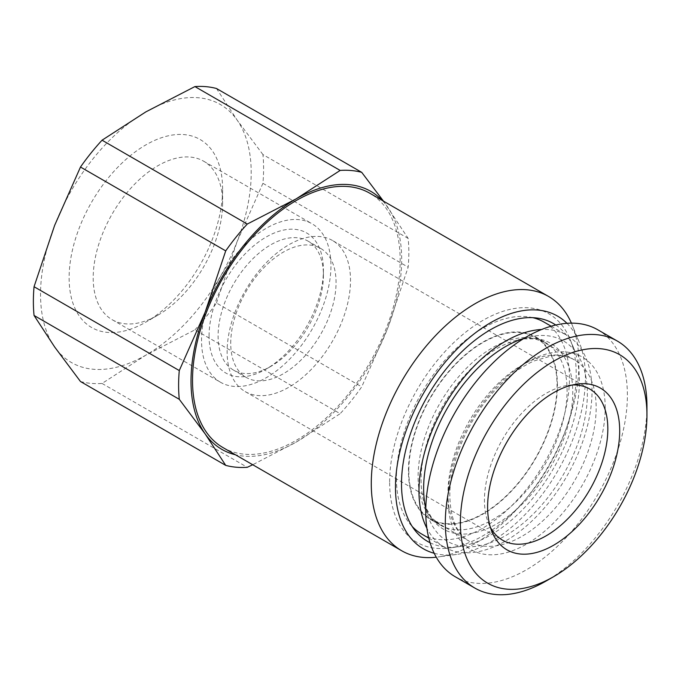 <?xml version="1.0" encoding="UTF-8"?>
<svg xmlns="http://www.w3.org/2000/svg" width="681" height="681" viewBox="0 0 681 681"><rect width="100%" height="100%" fill="white"/><g stroke="black" fill="none" stroke-linecap="round" stroke-linejoin="round"><path stroke-width="0.51" stroke-dasharray="3.4 2.55" d="M80.486 381.522A162.793 93.987 120 0 0 102.056 383.454L145.87 355.133A148.96 86.002 120 0 0 237.09 241.653A148.96 86.002 120 0 0 237.09 120.026A148.96 86.002 120 0 0 145.87 111.871A148.96 86.002 120 0 0 54.65 225.351A148.96 86.002 120 0 0 54.65 346.987A148.96 86.002 120 0 0 145.87 355.133L194.919 329.834L340.159 413.682L296.346 442.003A148.96 86.002 -60 0 1 235.473 454.78M102.056 383.454L247.288 467.302M382.305 200.461A148.96 86.002 -60 0 1 387.566 206.896A148.96 86.002 -60 0 1 387.566 328.523A148.96 86.002 -60 0 1 296.346 442.003L252.728 464.748M383.454 201.125L408.157 238.418A162.793 93.987 120 0 1 408.157 267.173L387.566 328.523L361.722 386.851A162.793 93.987 120 0 1 340.159 413.682M194.919 329.834A162.793 93.987 120 0 0 216.49 303.002L361.722 386.851M216.49 303.002L237.09 241.653L262.926 183.325A162.793 93.987 120 0 0 262.926 154.57L408.157 238.418M262.926 183.325L408.157 267.173M262.926 154.57L237.09 120.026L216.49 88.504M222.61 189.199A108.534 62.661 120 0 0 145.87 144.891A108.534 62.661 120 0 0 69.121 277.805A108.534 62.661 120 0 0 145.87 322.113A108.534 62.661 120 0 0 222.61 189.199L222.61 203.1A91.509 52.829 120 0 0 203.662 161.21A91.509 52.829 120 0 0 133.144 185.717A91.509 52.829 120 0 0 93.203 277.805A91.509 52.829 -60 0 0 112.152 319.695L220.491 382.254A91.509 52.829 -60 0 1 201.542 340.364A91.509 52.829 120 0 1 241.483 248.276A91.509 52.829 120 0 1 312 223.76A91.509 52.829 120 0 1 330.949 265.65A91.509 52.829 -60 0 1 291.008 357.738A91.509 52.829 -60 0 1 220.491 382.254M222.61 203.1A91.509 52.829 -60 0 1 157.907 315.167A91.509 52.829 -60 0 1 112.152 319.695M209.067 336.014A80.869 46.691 -60 0 1 266.245 236.979A80.869 46.691 -60 0 1 323.424 269.991A80.869 46.691 -60 0 1 266.245 369.025A80.869 46.691 -60 0 1 209.067 336.014M323.424 275.201A74.484 43.005 -60 0 1 270.766 366.421A74.484 43.005 -60 0 1 233.523 370.115A74.484 43.005 -60 0 1 218.099 336.014A74.484 43.005 -60 0 1 250.608 261.061A74.484 43.005 -60 0 1 307.999 241.108A74.484 43.005 -60 0 1 323.424 275.201L323.424 269.991M230.731 343.309A74.484 43.005 -60 0 1 263.241 268.357A74.484 43.005 -60 0 1 320.632 248.403A74.484 43.005 -60 0 1 336.056 282.496A74.484 43.005 -60 0 1 303.547 357.448A74.484 43.005 -60 0 1 246.156 377.402A74.484 43.005 -60 0 1 230.731 343.309M332.447 240.478A87.253 50.377 -60 0 0 265.207 263.845A87.253 50.377 -60 0 0 227.122 351.651A87.253 50.377 120 0 0 245.194 391.592A87.253 50.377 120 0 0 312.426 368.217A87.253 50.377 120 0 0 350.511 280.419A87.253 50.377 -60 0 0 332.447 240.478L589.755 389.03M572.542 384.961A87.253 50.377 120 0 0 568.141 385.335A87.253 50.377 120 0 0 484.438 500.212A87.253 50.377 -60 0 0 488.498 523.289L491.963 531.767M490.371 527.281A87.253 50.377 -60 0 1 488.498 523.289M646.95 406.387A142.576 82.316 -60 0 1 546.136 581.004M597.858 329.825A142.576 82.316 120 0 1 627.388 395.091A142.576 82.316 -60 0 1 565.153 538.577A142.576 82.316 -60 0 1 455.283 576.773M408.821 470.894A104.806 60.507 120 0 0 430.528 518.871A104.806 60.507 120 0 0 511.295 490.788A104.806 60.507 120 0 0 557.041 385.318A104.806 60.507 120 0 0 535.334 337.342A104.806 60.507 120 0 0 454.567 365.416A104.806 60.507 120 0 0 408.821 470.894M389.634 481.969A131.935 76.178 -60 0 1 466.008 331.936A131.935 76.178 -60 0 1 570.082 339.351A131.935 76.178 -60 0 1 576.228 374.244A131.935 76.178 -60 0 1 449.647 547.958A131.935 76.178 -60 0 1 389.634 481.969M421.752 534.074A122.359 70.645 120 0 0 516.045 501.293A122.359 70.645 120 0 0 569.452 378.151A122.359 70.645 120 0 0 544.11 322.139M532.831 317.678A122.359 70.645 120 0 0 443.127 362.377A122.359 70.645 120 0 0 396.41 478.062A122.359 70.645 120 0 0 412.252 526.532M557.416 385.097A105.342 60.813 120 0 0 535.598 336.882A105.342 60.813 120 0 0 454.431 365.101A105.342 60.813 120 0 0 408.447 471.107A105.342 60.813 120 0 0 430.264 519.331A105.342 60.813 120 0 0 511.44 491.112A105.342 60.813 120 0 0 557.416 385.097M555.773 325.016A125.798 72.629 -60 0 1 573.555 347.821A125.798 72.629 -60 0 1 579.403 381.096A125.798 72.629 120 0 1 458.713 546.724L449.647 547.958M430.077 542.731A125.798 72.629 120 0 0 458.713 546.724M434.197 553.278A134.31 77.54 120 0 0 456.568 554.453A134.31 77.54 120 0 0 585.422 377.615A134.31 77.54 -60 0 0 579.173 342.1L572.108 324.811A146.832 84.776 120 0 0 571.402 323.143M566.967 323.313A134.31 77.54 -60 0 1 579.173 342.1M572.108 324.811A146.832 84.776 120 0 1 578.944 363.645A146.832 84.776 -60 0 1 438.062 556.981A146.832 84.776 -60 0 1 436.266 557.203M222.925 447.545A146.832 84.776 -60 0 0 336.073 408.2A146.832 84.776 -60 0 0 400.173 260.431A146.832 84.776 120 0 0 369.757 193.217M521.901 339.061A107.266 61.928 120 0 0 516.956 340.142L527.137 337.487A115.77 66.84 120 0 1 587.362 393.873A115.77 66.84 -60 0 1 516.419 528.516A115.77 66.84 -60 0 1 426.553 511.695A115.77 66.84 -60 0 1 425.778 508.63M527.137 337.487A115.77 66.84 120 0 0 524.098 338.346M428.792 538.143L444.318 547.107A122.359 70.645 -60 0 0 538.611 514.325A122.359 70.645 -60 0 0 592.027 391.183A122.359 70.645 120 0 0 566.686 335.171A122.359 70.645 120 0 0 541.625 329.493M444.318 547.107A122.359 70.645 -60 0 1 426.885 528.243M605.196 407.902A111.19 64.193 120 0 0 526.566 362.513A111.19 64.193 120 0 0 447.945 498.688A111.19 64.193 -60 0 0 526.566 544.085A111.19 64.193 -60 0 0 605.196 407.902M430.528 518.871L469.652 541.455A104.806 60.507 -60 0 0 550.418 513.38A104.806 60.507 -60 0 0 596.164 407.902A104.806 60.507 120 0 0 574.458 359.926A104.806 60.507 120 0 0 493.691 388.008A104.806 60.507 120 0 0 447.945 493.478A104.806 60.507 -60 0 0 469.652 541.455C457.121 534.432 450.507 519.305 449.818 496.083C449.366 462.578 468.656 417.649 496.347 388.851C508.733 375.844 521.348 366.523 534.202 360.896L551.287 355.967C560.412 354.878 568.133 356.197 574.458 359.926L535.334 337.342M430.264 519.331L439.926 524.915A105.342 60.813 -60 0 0 521.101 496.687A105.342 60.813 -60 0 0 567.086 390.681A105.342 60.813 120 0 0 545.268 342.458A105.342 60.813 120 0 0 464.093 370.677A105.342 60.813 120 0 0 418.108 476.691A105.342 60.813 -60 0 0 439.926 524.915L431.558 517.628L425.804 507.609M523.297 338.832A107.266 61.928 120 0 1 572.755 392.384A107.266 61.928 -60 0 1 510.316 514.64A107.266 61.928 -60 0 1 425.804 507.694M425.302 506.375A107.266 61.928 -60 0 1 423.761 501.557A107.266 61.928 -60 0 1 421.071 479.969A107.266 61.928 120 0 1 516.956 340.142L521.782 339.104M157.907 315.167L145.87 322.113M203.662 161.21L312 223.76M320.632 248.403L307.999 241.108M246.156 377.402L233.523 370.115M270.766 366.421L266.245 369.025M245.194 391.592L502.51 540.152M568.141 385.335L577.216 384.093M573.555 347.821L570.082 339.351M456.568 554.453L438.062 556.981M535.598 336.882L545.268 342.458L534.781 338.857L523.221 338.883M425.276 506.247L426.553 511.695M551.159 326.199L566.686 335.171"/><path stroke-width="1.02" d="M145.87 111.871L102.056 140.192L247.288 224.049L296.346 198.75L340.159 170.429L194.919 86.581L145.87 111.871M102.056 140.192A162.793 93.987 120 0 0 80.486 167.032L54.65 225.351L34.05 286.71A162.793 93.987 120 0 0 34.05 315.465L54.65 346.987L80.486 381.522L225.717 465.378A162.793 93.987 120 0 0 247.288 467.302L252.728 464.748M80.486 167.032L225.717 250.88A162.793 93.987 120 0 1 247.288 224.049M34.05 315.465L179.282 399.313A162.793 93.987 120 0 1 179.282 370.558L205.126 312.23A148.96 86.002 -60 0 1 296.346 198.75A148.96 86.002 -60 0 1 382.305 200.461M34.05 286.71L179.282 370.558M235.473 454.78A148.96 86.002 -60 0 1 205.126 433.857A148.96 86.002 -60 0 1 205.126 312.23L225.717 250.88M225.717 465.378L205.126 433.857L179.282 399.313M194.919 86.581A162.793 93.987 120 0 1 216.49 88.504L361.722 172.353L383.454 201.125M361.722 172.353A162.793 93.987 120 0 0 340.159 170.429M490.371 527.281A87.253 50.377 -60 0 0 502.51 540.152A87.253 50.377 -60 0 0 569.742 516.777A87.253 50.377 -60 0 0 607.827 428.97A87.253 50.377 120 0 0 589.755 389.03A87.253 50.377 120 0 0 572.542 384.961M619.693 430.809A93.391 53.918 -60 0 1 565.639 537.011A93.391 53.918 -60 0 1 491.963 531.767A93.391 53.918 -60 0 1 487.613 507.064A93.391 53.918 120 0 1 577.216 384.093A93.391 53.918 120 0 1 619.693 430.809M646.95 415.07A131.935 76.178 120 0 0 553.653 361.211A131.935 76.178 120 0 0 460.365 522.804A131.935 76.178 -60 0 0 553.653 576.662L546.136 581.004A142.576 82.316 -60 0 1 474.844 588.069A142.576 82.316 -60 0 1 445.314 522.804A142.576 82.316 120 0 1 507.549 379.317A142.576 82.316 120 0 1 617.42 341.113A142.576 82.316 120 0 1 646.95 406.387L646.95 415.07A131.935 76.178 -60 0 1 553.653 576.662M474.844 588.069L455.283 576.773A142.576 82.316 -60 0 1 425.753 511.508A142.576 82.316 120 0 1 487.988 368.021A142.576 82.316 120 0 1 597.858 329.825L617.42 341.113M551.159 326.199L544.11 322.139A122.359 70.645 120 0 0 532.831 317.678M412.252 526.532A122.359 70.645 120 0 0 421.752 534.074L428.792 538.143M430.077 542.731A125.798 72.629 120 0 1 401.509 483.808A125.798 72.629 -60 0 1 458.032 355.525A125.798 72.629 -60 0 1 555.773 325.016M566.967 323.313A134.31 77.54 -60 0 0 460.85 345.344A134.31 77.54 -60 0 0 395.482 487.281A134.31 77.54 120 0 0 434.197 553.278M436.266 557.203A146.832 84.776 -60 0 1 401.696 550.75A146.832 84.776 -60 0 1 371.281 483.536A146.832 84.776 120 0 1 435.38 335.767A146.832 84.776 120 0 1 548.528 296.431L369.757 193.217A146.832 84.776 120 0 0 256.609 232.553A146.832 84.776 120 0 0 192.519 380.321A146.832 84.776 -60 0 0 222.925 447.545L401.696 550.75M571.402 323.143A146.832 84.776 120 0 0 548.528 296.431M425.778 508.63A115.77 66.84 -60 0 1 423.642 488.396A115.77 66.84 120 0 1 524.098 338.346M541.625 329.493A122.359 70.645 120 0 0 418.977 491.086A122.359 70.645 -60 0 0 426.885 528.243M425.804 507.694A107.266 61.928 -60 0 1 425.302 506.375M523.297 338.832A107.266 61.928 120 0 0 521.901 339.061M425.804 507.609L425.276 506.247M523.221 338.883L521.782 339.104"/></g></svg>
